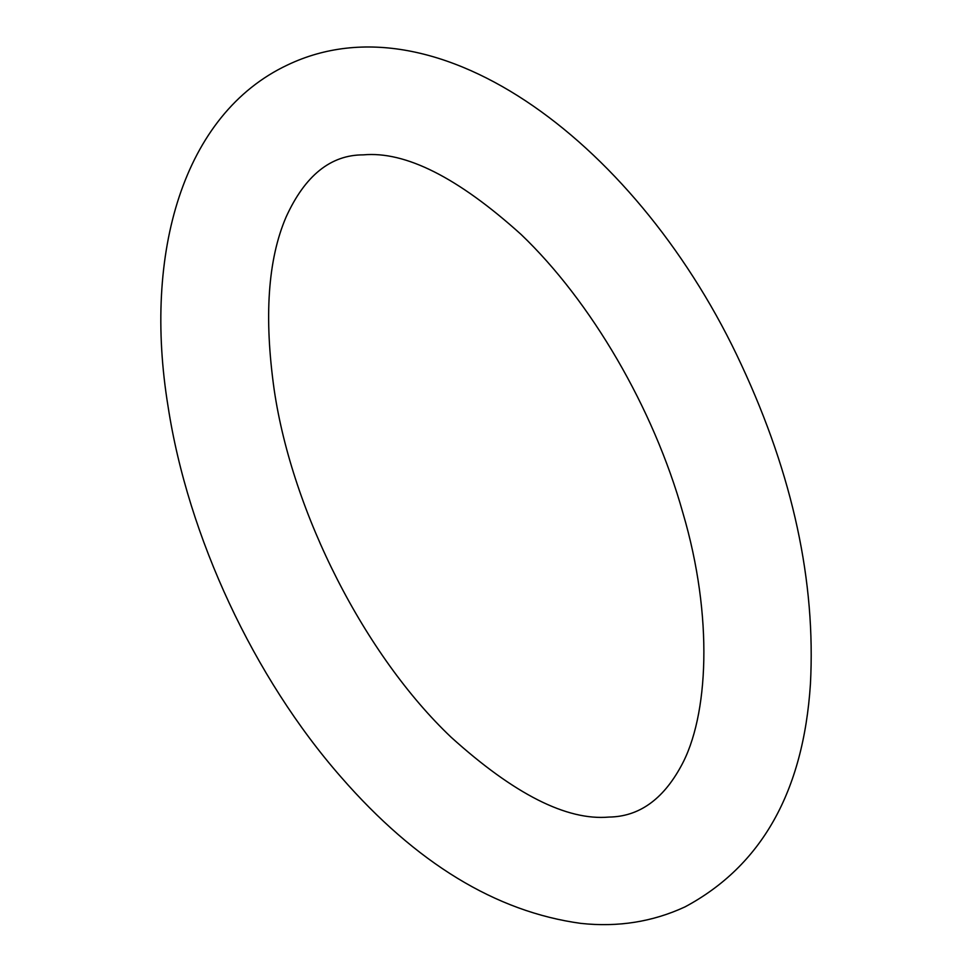 <?xml version="1.0" encoding="UTF-8"?>
<svg xmlns="http://www.w3.org/2000/svg" width="972" height="972" viewBox="0 0 972 972"><rect width="100%" height="100%" fill="white"/><g stroke="black" fill="none" stroke-linecap="round" stroke-linejoin="round"><path stroke-width="0.73" stroke-dasharray="4.86 3.65" d=""/><path stroke-width="1.46" d="M274.189 389.821C292.365 513.362 365.059 655.565 451.093 737.201C514.2 794.209 566.846 820.83 609.031 817.063C638.75 816.662 662.734 799.762 680.971 766.361C708.637 716.619 713.557 616.649 682.866 512.827C653.488 408.021 591.037 301.284 521.065 234.434C457.982 177.548 405.385 151.025 363.273 154.864C330.674 154.827 304.929 175.592 286.047 217.133C267.883 259.488 263.934 317.054 274.189 389.821M168.059 406.442C187.973 536.605 253.862 677.715 341.111 777.15C415.967 863.027 495.914 911.785 580.977 923.4C618.058 927.361 652.747 921.845 685.053 906.864C761.574 865.845 803.37 791.633 810.417 684.215C815.873 581.888 792.921 475.539 741.575 365.193C640.84 146.796 438.445 -7.278 287.396 65.039C183.04 114.222 143.006 253.255 168.059 406.442"/></g></svg>
